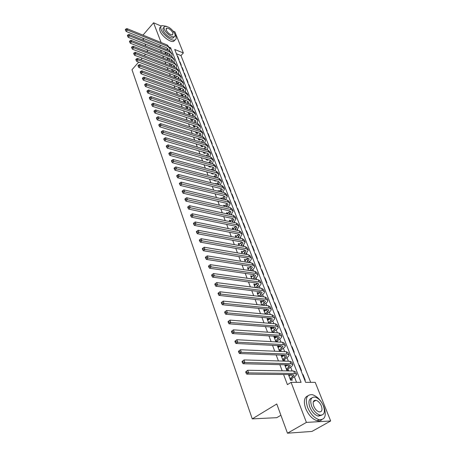 <?xml version="1.0" encoding="UTF-8"?>
<svg xmlns="http://www.w3.org/2000/svg" width="456" height="456" viewBox="0 0 456 456"><rect width="100%" height="100%" fill="white"/><g stroke="black" fill="none" stroke-linecap="round" stroke-linejoin="round"><path stroke-width="0.68" d="M280.896 415.234L276.798 417.667L252.259 418.882L131.983 69.728L138.692 62.096M173.263 31.207L174.922 31.914L183.352 52.964L174.733 49.476L305.64 382.35L315.216 382.345L330.68 420.979L306.415 422.398L291.093 382.356L301.08 382.35L170.647 47.817L169.404 47.316M310.696 382.345L180.964 55.564L183.352 52.964M306.415 422.398L287.474 433.2L311.944 431.433L330.68 420.979M288.431 374.564L290.597 380.218L292.262 380.224L291.606 378.52M286.647 365.609L286.345 364.828L284.692 364.789L286.892 370.534L288.551 370.557L287.907 368.881M283.005 356.113L282.72 355.384L281.067 355.321L283.239 360.987L284.892 361.032L284.259 359.379M279.408 346.754L279.146 346.07L277.499 345.984L279.574 351.422M275.863 337.52L275.618 336.887L273.976 336.784L275.931 341.897M272.369 328.417L272.141 327.835L270.499 327.71L272.335 332.51M268.92 319.439L268.715 318.904L267.073 318.761L268.795 323.253M265.523 310.587L265.335 310.097L263.699 309.932L265.301 314.127M262.166 301.849L261.995 301.405L260.365 301.228L261.858 305.132M258.86 293.236L258.706 292.832L257.076 292.638L258.461 296.257M255.594 284.738L255.457 284.379L253.832 284.162L255.115 287.508M252.379 276.353L250.635 275.8L251.815 278.884M249.198 268.077L247.477 267.552L248.554 270.368M246.063 259.914L244.359 259.407L245.339 261.972M242.968 251.855L241.287 251.376L242.17 253.69M239.919 243.903L238.249 243.441L239.041 245.516M236.903 236.054L235.25 235.615L235.957 237.456M233.928 228.302L232.292 227.886L232.908 229.493M230.987 220.653L229.374 220.254L229.904 221.644M228.085 213.1L226.489 212.724L226.94 213.892M225.218 205.645L223.645 205.285L224.01 206.237M222.363 198.303L220.829 197.938L221.12 198.685M219.547 191.053L218.053 190.682L218.264 191.229M219.678 194.929L221.257 195.31M216.765 183.888L215.312 183.517L215.449 183.865M216.862 187.564L218.435 187.957M214.024 176.814L212.661 176.597M214.081 180.297L214.223 180.679L215.796 181.083L215.648 180.701M211.327 173.115L211.533 173.633L213.094 174.049L212.895 173.531M208.614 166.024L208.865 166.679L210.427 167.107L210.176 166.451M205.935 159.019L206.237 159.805L207.793 160.244L207.491 159.457M203.285 152.099L203.638 153.016L205.189 153.467L204.841 152.549M200.668 145.264L201.073 146.308L202.618 146.769L202.219 145.726M198.086 138.51L198.531 139.678L200.076 140.152L199.637 139L198.941 139.804M195.533 131.841L196.029 133.129L197.568 133.608L197.129 132.474M193.013 125.252L193.549 126.654L195.082 127.144L194.655 126.021M190.517 118.737L191.098 120.259L192.631 120.754L192.204 119.643M188.054 112.301L188.681 113.932L190.209 114.439L189.787 113.344M185.62 105.946L186.287 107.679L187.809 108.197L187.393 107.114M183.215 99.659L183.922 101.5L185.438 102.024L185.028 100.953M180.838 93.446L181.585 95.389L183.095 95.925L182.691 94.865M178.49 87.307L179.271 89.353L180.781 89.895L180.376 88.846M176.164 81.236L176.985 83.38L178.49 83.932L178.091 82.895M173.867 75.234L174.728 77.474L176.227 78.033L175.834 77.007M171.599 69.301L172.476 71.603M169.353 63.435L170.208 65.675M167.13 57.633L167.968 59.816M177.555 56.647L177.794 56.384L179.105 59.702L178.689 59.542M179.738 62.198L179.983 61.93L181.3 65.288L180.889 65.128M181.944 67.807L182.189 67.539L183.523 70.936L183.112 70.777M184.173 73.479L184.423 73.211L185.774 76.648L185.358 76.488M186.43 79.213L186.681 78.945L188.043 82.416L187.627 82.262M188.704 85.01L188.961 84.748L190.34 88.253L189.924 88.099M191.013 90.869L191.269 90.607L192.666 94.153L192.244 94.004M193.344 96.797L193.6 96.535L195.014 100.12L194.592 99.972M195.698 102.794L195.96 102.526L197.385 106.157L196.969 106.009M198.086 108.853L198.343 108.591L199.791 112.261L199.369 112.119M200.492 114.98L200.76 114.718L202.219 118.435L201.797 118.292M202.931 121.182L203.199 120.92L204.676 124.676L204.254 124.539M205.399 127.452L205.667 127.195L207.161 130.992L206.739 130.855M207.896 133.796L208.164 133.54L209.674 137.381L209.253 137.245M210.415 140.214L210.689 139.958L212.222 143.839L211.795 143.714M212.969 146.707L213.248 146.45L214.793 150.383L214.366 150.252M215.557 153.279L215.83 153.016L217.398 156.995L216.97 156.875M218.167 159.925L218.447 159.668L220.031 163.693L219.604 163.573M220.812 166.651L221.097 166.394L222.699 170.47L222.266 170.35M223.491 173.457L223.776 173.2L225.401 177.321L224.968 177.207M226.199 180.348L226.489 180.091L228.131 184.264L227.698 184.15M228.94 187.319L229.231 187.063L230.896 191.286L230.457 191.178M231.716 194.376L232.007 194.119L233.694 198.394L233.255 198.292M234.526 201.518L234.823 201.261L236.527 205.593L236.088 205.491M237.371 208.751L237.667 208.495L239.394 212.878L238.955 212.781M240.249 216.07L240.551 215.819L242.296 220.259L241.857 220.162M243.162 223.486L243.47 223.235L245.237 227.726L244.798 227.635M246.115 230.992L246.422 230.742L248.212 235.29L247.773 235.205M249.107 238.596L249.415 238.345L251.227 242.951L250.789 242.866M252.134 246.291L252.447 246.04L254.283 250.709L253.838 250.629M255.2 254.089L255.514 253.838L257.378 258.569L256.933 258.495M258.307 261.989L258.626 261.738L260.507 266.526L260.062 266.458M261.453 269.986L261.772 269.741L263.682 274.592L263.237 274.523M264.64 278.092L264.964 277.846L266.897 282.76L266.452 282.703M267.866 286.3L268.196 286.06L270.157 291.036L269.707 290.985M271.138 294.622L271.474 294.382L273.457 299.427L273.007 299.375M274.455 303.052L274.791 302.812L276.803 307.925L276.353 307.88M277.818 311.596L278.154 311.357L280.195 316.544L279.745 316.498M281.221 320.255L281.563 320.021L283.632 325.27L283.182 325.236M284.675 329.032L285.017 328.799L287.115 334.123L286.664 334.094M288.169 337.93L288.523 337.697L290.649 343.094L290.193 343.072M291.72 346.953L292.074 346.72L294.228 352.192L293.772 352.174M295.317 356.096L295.67 355.868L297.859 361.414L297.403 361.403M298.965 365.37L299.324 365.142L301.541 370.768L301.085 370.762M180.964 55.564L176.409 53.74M177.384 56.219L177.794 56.384M179.567 61.771L179.983 61.93M181.773 67.38L182.189 67.539M184.007 73.057L184.423 73.211M186.265 78.791L186.681 78.945M188.545 84.594L188.961 84.748M190.847 90.453L191.269 90.607M193.179 96.387L193.6 96.535M195.538 102.383L195.96 102.526M197.921 108.442L198.343 108.591M200.338 114.576L200.76 114.718M202.777 120.783L203.199 120.92M205.24 127.053L205.667 127.195M207.736 133.403L208.164 133.54M210.262 139.821L210.689 139.958M212.821 146.319L213.248 146.45M215.403 152.891L215.83 153.016M218.019 159.543L218.447 159.668M220.664 166.275L221.097 166.394M223.343 173.08L223.776 173.2M226.056 179.977L226.489 180.091M228.798 186.949L229.231 187.063M231.574 194.011L232.007 194.119M234.384 201.159L234.823 201.261M237.228 208.398L237.667 208.495M240.112 215.722L240.551 215.819M243.031 223.138L243.47 223.235M245.983 230.65L246.422 230.742M248.976 238.26L249.415 238.345M252.003 245.961L252.447 246.04M255.069 253.764L255.514 253.838M258.181 261.664L258.626 261.738M261.328 269.673L261.772 269.741M264.52 277.784L264.964 277.846M267.752 285.998L268.196 286.06M271.024 294.325L271.474 294.382M274.341 302.761L274.791 302.812M277.704 311.311L278.154 311.357M281.113 319.981L281.563 320.021M284.567 328.765L285.017 328.799M288.067 337.668L288.523 337.697M291.618 346.697L292.074 346.72M295.22 355.851L295.67 355.868M298.868 365.131L299.324 365.142M302.567 374.541L303.023 374.547L305.275 380.258L304.813 380.253M160.609 50.177L161.413 52.303M162.792 55.934L163.618 58.123M164.998 61.754L165.847 64M167.227 67.642L168.104 69.95M169.489 73.598L170.384 75.97M171.769 79.623L172.693 82.057M174.084 85.717L175.03 88.219M176.421 91.878L177.395 94.449M178.78 98.114L179.784 100.753M181.174 104.43L182.2 107.137M183.597 110.814L184.651 113.595M186.048 117.277L187.131 120.127M188.527 123.815L189.639 126.745M191.035 130.433L192.175 133.443M193.578 137.136L194.746 140.22M196.148 143.914L197.345 147.077M198.753 150.782L199.979 154.025M201.387 157.73L202.646 161.059M204.054 164.77L205.348 168.184M206.756 171.895L208.084 175.395M209.492 179.111L210.854 182.702M212.262 186.418L213.659 190.101M215.067 193.817L216.497 197.59M217.911 201.313L219.376 205.183M220.79 208.905L222.294 212.872M223.708 216.6L225.247 220.664M226.66 224.392L228.239 228.564M229.653 232.292L231.272 236.561M232.685 240.289L234.35 244.672M235.763 248.4L237.462 252.886M238.876 256.62L240.62 261.22M242.039 264.947L243.823 269.661M245.237 273.389L247.072 278.223M248.486 281.95L250.361 286.904M251.775 290.632L253.696 295.705M255.109 299.427L257.081 304.631M258.495 308.353L260.513 313.682M261.926 317.404L263.995 322.865M265.403 326.582L267.524 332.179M268.932 335.89L271.109 341.63M272.517 345.334L274.746 351.217M276.148 354.922L278.434 360.941M279.836 364.64L282.178 370.813M283.575 374.513L287.417 384.642L291.093 382.356M296.542 382.35L294.388 376.776M292.142 370.973L290.654 367.126M288.38 361.237L286.978 357.607M284.669 351.639L283.353 348.224M281.016 342.182L279.773 338.973M277.408 332.857L276.25 329.853M273.856 323.663L272.773 320.859M270.351 314.6L269.342 311.984M266.897 305.662L265.962 303.234M263.488 296.845L262.622 294.599M260.131 288.152L259.333 286.083M256.813 279.574L256.084 277.681M253.547 271.115L252.88 269.393M250.321 262.77L249.717 261.214M247.135 254.539L246.599 253.137M244 246.411L243.515 245.168M240.899 238.397L240.477 237.302M237.838 230.48L237.473 229.539M234.823 222.67L234.515 221.872M231.842 214.964L231.585 214.309M228.901 207.355L228.701 206.836M225.994 199.842L225.845 199.454M217.501 177.868L218.914 174.637L216.885 172.892L173.799 161.321L172.351 162.724L171.673 161.504L172.254 160.94L171.992 160.198L171.41 160.763L171.673 161.504M192.837 114.057L191.993 116.023M164.935 51.898L165.75 54.019M167.232 54.606L167.038 54.11M169.455 60.391L169.204 59.742M171.701 66.245L171.388 65.43M173.975 72.168L173.599 71.187M266.937 314.281L266.766 313.825M270.436 323.384L270.169 322.683M273.982 332.618L273.617 331.666M277.579 341.989L277.111 340.774M281.227 351.49L280.657 350.014M290.347 375.248L290.09 374.581M142.979 35.129L153.564 22.8L161.242 26.077M287.474 433.2L276.775 403.982L252.259 418.882M159.56 46.689L160.706 45.395M161.105 42.505L153.564 22.8M147.653 51.904L147.123 49.801M145.777 46.124L144.991 43.97M143.646 40.299L142.882 38.207M145.578 54.264L144.284 55.735M142.175 58.134L140.83 59.662M169.906 48.638L170.647 47.817M302.659 374.775L303.023 374.547M227.082 213.921L228.08 213.072M229.858 221.525L230.964 220.59M232.771 229.14L233.888 228.211M235.723 236.846L236.852 235.923M238.716 244.661L239.85 243.738M241.743 252.573L242.894 251.655M244.809 260.587L245.972 259.675M247.916 268.709L249.09 267.797M251.068 276.94L252.253 276.034M254.26 285.279L255.457 284.379M257.498 293.727L258.706 292.832M260.775 302.294L261.995 301.405M264.098 310.981L265.335 310.097M267.467 319.781L268.715 318.904M270.881 328.708L272.141 327.835M274.347 337.753L275.618 336.887M277.858 346.93L279.146 346.07M281.42 356.233L282.72 355.384M285.029 365.672L286.345 364.828M288.694 375.248L289.76 374.575M165.556 53.523L166.469 52.508M167.95 53.101L166.759 54.418M167.101 49.71L167.529 48.376M168.042 50.086L168.007 49.214L166.645 47.794L126.169 31.47L125.52 30.256L126.004 29.674L125.799 29.093L125.32 29.674L125.52 30.256M125.799 29.093L126.865 28.574L167.318 45.036L169.66 47.983M126.865 28.574L127.378 30.022L167.859 46.438L169.888 48.564L169.683 50.753M126.004 29.674L127.378 30.022L126.169 31.47M166.32 26.283L161.926 25.593C160.672 26.191 160.426 27.548 161.202 29.668C163.02 34.907 171.866 41.507 174.933 39.974C176.261 39.376 176.512 37.979 175.685 35.785L174.979 34.342M160.757 26.938C159.503 27.537 159.258 28.893 160.027 31.014C161.84 36.252 170.675 42.835 173.747 41.296L174.893 40.014M174.015 36.793L173.149 37.945C170.937 39.056 164.576 34.308 163.259 30.535C162.695 29.002 162.872 28.021 163.784 27.594L164.08 27.252M174.773 33.727C171.895 28.819 168.589 26.362 164.861 26.362C163.949 26.784 163.778 27.765 164.342 29.298C165.67 33.071 172.032 37.831 174.238 36.725C175.19 36.298 175.366 35.3 174.773 33.727M166.218 30.096C168.059 33.259 170.185 34.855 172.596 34.873L172.938 32.946C171.085 29.782 168.954 28.198 166.554 28.192L166.218 30.096M323.92 406.78C320.967 400.186 317.097 396.15 312.309 394.674C306.535 394.411 304.956 398.647 307.572 407.379C310.422 413.945 314.247 418.044 319.04 419.662C325.099 419.982 326.724 415.69 323.92 406.78M307.851 395.814C304.118 397.404 303.388 401.633 305.668 408.496C308.507 415.051 312.32 419.138 317.114 420.757C319.035 421.202 320.579 420.859 321.748 419.725M321.657 415.199L318.18 416.123C314.731 414.966 311.972 412.024 309.909 407.293C308.205 402.163 308.797 399.091 311.687 398.082M323.424 405.851C321.303 401.103 318.516 398.185 315.062 397.102C310.884 396.902 309.749 399.958 311.665 406.267C313.739 411.004 316.498 413.951 319.952 415.114C324.279 415.342 325.436 412.258 323.424 405.851M313.785 406.193C315.125 409.249 316.909 411.147 319.132 411.882C321.907 412.024 322.648 410.041 321.36 405.925C319.998 402.865 318.208 400.984 315.985 400.277C313.272 400.146 312.537 402.118 313.785 406.193M296.315 432.562L299.695 432.316M298.6 432.396L296.896 432.522M167.717 59.16L168.583 58.203M170.071 58.784L168.828 60.152M169.233 55.398L169.7 54.013M170.208 55.78L170.191 54.862L168.828 53.449L128.221 37.306L127.572 36.087L128.062 35.511L127.857 34.924L127.366 35.5L127.572 36.087M127.857 34.924L128.923 34.394L169.501 50.673L171.855 53.631M128.923 34.394L129.441 35.859L170.054 52.092L172.083 54.207L171.849 56.436M128.062 35.511L129.441 35.859L128.221 37.306M169.894 64.86L170.715 63.96M172.208 64.535L170.915 65.943M171.382 61.144L171.901 59.713M172.402 61.543L172.396 60.568L171.034 59.166L130.302 43.212L129.652 41.992L130.142 41.416L129.931 40.823L129.441 41.399L129.652 41.992M129.931 40.823L131.009 40.282L171.712 56.379L174.078 59.337M131.009 40.282L131.533 41.764L172.271 57.809L174.3 59.907L174.038 62.176M130.142 41.416L131.533 41.764L130.302 43.212M172.1 70.623L172.875 69.785M174.369 70.355L173.052 71.82M173.554 66.958L174.124 65.482M174.619 67.363L174.625 66.337L173.269 64.946L132.405 49.185L131.75 47.965L132.246 47.39L132.035 46.786L131.539 47.367L131.75 47.965M132.035 46.786L133.112 46.238L173.947 62.141L176.318 65.105M133.112 46.238L133.642 47.743L174.511 63.595L176.54 65.675L176.244 67.99M132.246 47.39L133.642 47.743L132.405 49.185M172.425 71.467L173.103 71.723M174.334 76.448L175.053 75.679M176.552 76.237L175.264 77.674M175.748 72.835L176.375 71.313M176.854 73.251L176.882 72.173L175.526 70.794L134.531 55.227L133.876 54.007L134.377 53.432L134.161 52.828L133.659 53.403L133.876 54.007M134.161 52.828L135.244 52.269L176.21 67.972L178.239 70.042L178.587 70.942M135.244 52.269L135.78 53.785L176.774 69.443L178.809 71.506L178.478 73.866M134.377 53.432L135.78 53.785L134.531 55.227M174.654 77.286L175.338 77.543M176.586 82.342L177.253 81.635M178.758 82.188L177.515 83.573M177.96 78.78L178.649 77.212M179.117 79.207L179.168 78.079L177.806 76.705L136.68 61.349L136.025 60.129L136.532 59.548L136.315 58.932L135.808 59.514L136.025 60.129M136.315 58.932L137.404 58.368L178.495 73.872L180.525 75.924L180.884 76.842M137.404 58.368L137.946 59.907L179.071 75.354L181.1 77.406L180.73 79.806M136.532 59.548L137.946 59.907L136.68 61.349M176.905 83.174L177.589 83.425M178.872 88.304L179.476 87.66M180.986 88.207L179.789 89.536M180.194 84.793L180.946 83.174M181.402 85.232L181.477 84.046L180.114 82.684L138.858 67.539L138.202 66.314L138.709 65.738L138.493 65.117L137.986 65.692L138.202 66.314M138.493 65.117L139.587 64.541L180.804 79.834L182.839 81.875L183.204 82.81M139.587 64.541L140.134 66.097L181.391 81.339L183.42 83.374L183.01 85.819M138.709 65.738L140.134 66.097L138.858 67.539M179.185 89.131L179.869 89.376M181.174 94.329L181.722 93.759M183.238 94.295L182.086 95.572M182.451 90.875L183.272 89.211M183.711 91.325L183.814 90.083L182.451 88.732L141.064 73.804L140.408 72.584L140.921 72.002L140.699 71.375L140.186 71.951L140.408 72.584M140.699 71.375L141.793 70.788L183.147 85.87L185.182 87.888L185.552 88.846M141.793 70.788L142.352 72.361L183.734 87.387L185.769 89.404L185.313 91.901M140.921 72.002L142.352 72.361L141.064 73.804M181.494 95.156L182.178 95.395M183.511 100.428L183.99 99.927M185.512 100.457L184.412 101.671M184.726 97.031L185.62 95.31M186.042 97.493L186.173 96.193L184.811 94.854L143.298 80.142L142.637 78.922L143.155 78.346L142.927 77.708L142.409 78.284L142.637 78.922M142.927 77.708L144.028 77.115L185.512 91.969L187.547 93.976L187.929 94.956M144.028 77.115L144.592 78.706L186.105 93.508L188.14 95.509L187.638 98.051M143.155 78.346L144.592 78.706L143.298 80.142M183.825 101.243L184.515 101.483M185.871 106.596L186.287 106.168M187.028 103.255L187.997 101.489M187.809 106.687L186.766 107.844M188.396 103.723L188.562 102.372L187.199 101.044L145.555 86.566L144.894 85.34L145.413 84.765L145.19 84.121L144.666 84.696L144.894 85.34M145.19 84.121L146.29 83.516L187.906 98.148L189.941 100.132L190.329 101.129M146.29 83.516L146.86 85.129L188.505 99.699L190.545 101.682L189.992 104.276M145.413 84.765L146.86 85.129L145.555 86.566M186.179 107.405L186.874 107.644M188.26 112.831L188.602 112.484M189.348 109.554L190.403 107.73M190.129 112.997L189.143 114.085M190.773 110.033L190.978 108.619L189.616 107.308L147.841 93.064L147.18 91.838L147.704 91.263L147.476 90.613L146.946 91.183L147.18 91.838M147.476 90.613L148.582 89.997L190.329 104.39L192.364 106.362L192.757 107.382M148.582 89.997L149.163 91.627L190.933 105.963L192.974 107.929L192.364 110.574M147.704 91.263L149.163 91.627L147.841 93.064M188.567 113.641L189.263 113.869M192.472 119.375L191.548 120.401M193.179 116.417L193.424 114.946L192.061 113.641L150.155 99.642L149.488 98.416L150.024 97.84L149.79 97.179L149.255 97.755L149.488 98.416M149.79 97.179L150.902 96.558L192.774 110.711L194.815 112.66L195.219 113.704M150.902 96.558L151.489 98.205L193.395 112.301L195.43 114.245L194.763 116.941M150.024 97.84L151.489 98.205L150.155 99.642M190.978 119.945L191.674 120.173M194.062 122.379L195.299 120.447M194.837 125.833L193.982 126.791M195.607 122.875L195.903 121.342L194.535 120.053L152.498 106.299L151.831 105.074L152.367 104.504L152.133 103.831L151.597 104.407L151.831 105.074M152.133 103.831L153.25 103.198L195.254 117.106L197.288 119.033L197.704 120.105M153.25 103.198L153.843 104.869L195.88 118.714L197.915 120.64L197.191 123.388M152.367 104.504L153.843 104.869L152.498 106.299M193.424 126.323L194.119 126.546M196.456 128.905L197.79 126.916M197.231 132.371L196.445 133.26M198.058 129.413L198.406 127.817L197.043 126.54L154.875 113.042L154.202 111.823L154.744 111.247L154.504 110.569L153.963 111.144L154.202 111.823M154.504 110.569L155.627 109.924L197.761 123.576L199.802 125.485L200.224 126.574M155.627 109.924L156.226 111.617L198.394 125.206L200.429 127.11L199.642 129.914M154.744 111.247L156.226 111.617L154.875 113.042M195.892 132.781L196.593 132.998M198.873 135.512L200.309 133.46M200.537 136.03L200.936 134.366L199.574 133.106L157.274 119.871L156.602 118.651L157.149 118.075L156.91 117.391L156.362 117.961L156.602 118.651M156.91 117.391L158.038 116.73L200.304 130.125L202.339 132.012L202.772 133.129M158.038 116.73L158.642 118.446L200.942 131.773L202.977 133.659L202.116 136.515M157.149 118.075L158.642 118.446L157.274 119.871M198.394 139.308L199.095 139.525M201.318 142.204L202.857 140.089M202.088 145.686L201.461 146.422M203.04 142.722L203.501 140.995L202.139 139.747L159.708 126.791L159.036 125.565L159.589 124.995L159.344 124.3L158.791 124.87L159.036 125.565M159.344 124.3L160.478 123.627L202.869 136.749L204.904 138.618L205.348 139.758M160.478 123.627L161.088 125.366L203.518 138.419L205.553 140.283L204.613 143.201M159.589 124.995L161.088 125.366L159.708 126.791M200.919 145.92L201.626 146.131M203.786 148.975L205.434 146.798M204.55 152.464L204.009 153.125M205.57 149.5L206.101 147.704L204.733 146.473L162.171 133.79L161.498 132.571L162.057 132.001L161.806 131.294L161.253 131.864L161.498 132.571M161.806 131.294L162.946 130.61L205.468 143.458L207.508 145.304L207.959 146.467M162.946 130.61L163.567 132.371L206.123 145.145L208.158 146.986L207.144 149.961M162.057 132.001L163.567 132.371L162.171 133.79M203.484 152.606L204.185 152.811M206.277 155.832L208.044 153.581M207.041 159.332L206.591 159.908M208.124 156.362L208.723 154.499L207.36 153.279L164.667 140.887L163.995 139.661L164.553 139.091L164.302 138.379L163.744 138.949L163.995 139.661M164.302 138.379L165.448 137.689L208.101 150.246L210.136 152.07L210.598 153.256M165.448 137.689L166.075 139.468L208.768 151.956L210.797 153.775L209.692 156.813M164.553 139.091L166.075 139.468L164.667 140.887M206.072 159.378L206.779 159.577M208.791 162.775L210.683 160.455M209.555 166.28L209.201 166.771M210.7 163.305L211.385 161.373L210.022 160.17L167.198 148.075L166.52 146.849L167.09 146.279L166.833 145.561L166.263 146.125L166.52 146.849M166.833 145.561L167.979 144.854L210.769 157.12L212.798 158.922L213.271 160.13M167.979 144.854L168.617 146.661L211.436 158.848L213.471 160.643L212.268 163.744M167.09 146.279L168.617 146.661L167.198 148.075M208.694 166.229L209.401 166.423M211.333 169.803L213.357 167.409M212.097 173.32L211.846 173.719M213.3 170.333L214.075 168.332L212.713 167.147L169.757 155.353L169.079 154.128L169.655 153.564L169.393 152.828L168.823 153.393L169.079 154.128M169.393 152.828L170.544 152.11L213.465 164.075L215.494 165.853L215.979 167.09M170.544 152.11L171.194 153.94L214.143 165.83L216.172 167.597L214.873 170.761M169.655 153.564L171.194 153.94L169.757 155.353M211.35 173.16L212.057 173.348M213.904 176.922L216.058 174.454M214.696 180.456L214.525 180.753M215.927 177.452L216.799 175.378L215.437 174.209L172.351 162.724M171.992 160.198L173.143 159.463L216.195 171.12L218.225 172.87L218.72 174.135M173.143 159.463L173.799 161.321L172.254 160.94M216.497 184.133L218.794 181.585M218.578 184.663L219.558 182.508L218.196 181.357L174.979 170.196L174.3 168.976L174.887 168.412L174.619 167.66L174.038 168.224L174.3 168.976M174.619 167.66L175.782 166.919L218.96 178.25L220.989 179.977L221.491 181.271M175.782 166.919L176.444 168.794L219.655 180.046L221.684 181.767L220.157 185.062M174.887 168.412L176.444 168.794L174.979 170.196M219.114 191.44L221.565 188.807M221.257 191.965L222.351 189.73L220.995 188.596L177.646 177.772L176.962 176.546L177.555 175.987L177.287 175.224L176.694 175.782L176.962 176.546M177.287 175.224L178.45 174.466L221.758 185.472L223.788 187.171L224.301 188.493M178.45 174.466L179.122 176.369L222.465 187.291L224.489 188.983L222.836 192.352M177.555 175.987L179.122 176.369L177.646 177.772M223.959 199.357L225.178 197.043L223.822 195.932L180.342 185.444L179.658 184.218L180.257 183.66L179.983 182.89L179.39 183.449L179.658 184.218M221.753 198.839L224.363 196.12M179.983 182.89L181.157 182.115L181.836 184.047L225.31 194.626L227.333 196.291L225.538 199.734M181.157 182.115L224.591 192.785L226.621 194.455L227.145 195.806M180.257 183.66L181.836 184.047L180.342 185.444M226.683 206.847L228.046 204.453L226.689 203.353L183.078 193.219L182.394 191.999L182.998 191.44L182.719 190.654L182.121 191.212L182.394 191.999M224.42 206.334L227.202 203.524M182.719 190.654L183.899 189.873L184.589 191.828L228.188 202.054L230.212 203.695L228.274 207.212M183.899 189.873L227.464 200.19L229.488 201.837L230.023 203.216M182.998 191.44L184.589 191.828L183.078 193.219M229.442 214.44L230.947 211.954L229.59 210.877L185.854 201.096L185.165 199.876L185.774 199.323L185.495 198.531L184.885 199.084L185.165 199.876M227.116 213.932L230.069 211.025M185.495 198.531L186.675 197.727L187.376 199.711L231.106 209.578L233.124 211.191L231.032 214.787M186.675 197.727L230.371 207.691L232.395 209.304L232.942 210.718M185.774 199.323L187.376 199.711L185.854 201.096M232.224 222.129L233.882 219.547L232.531 218.492L188.664 209.087L187.975 207.868L188.59 207.315L188.305 206.511L187.695 207.064L187.975 207.868M229.881 221.582L232.976 218.623M188.305 206.511L189.491 205.696L190.203 207.702L234.059 217.204L236.077 218.783L233.82 222.465M189.491 205.696L233.318 215.289L235.336 216.874L235.894 218.316M188.59 207.315L190.203 207.702L188.664 209.087M235.04 229.921L236.858 227.242L235.507 226.21L191.514 217.187L190.825 215.967L191.446 215.414L191.155 214.599L190.54 215.152L190.825 215.967M232.811 229.231L235.917 226.319M191.155 214.599L192.346 213.773L193.065 215.808L237.052 224.922L239.069 226.472L236.635 230.24M192.346 213.773L236.299 222.984L238.317 224.54L238.887 226.011M191.446 215.414L193.065 215.808L191.514 217.187M237.878 237.821L239.873 235.04L238.528 234.025L194.404 225.395L193.709 224.181L194.336 223.628L194.045 222.802L193.418 223.355L193.709 224.181M235.775 236.977L238.893 234.122M194.045 222.802L195.242 221.958L195.972 224.021L240.084 232.742L242.096 234.264L240.249 237.496L239.48 238.123M195.242 221.958L239.32 230.782L241.338 232.303L241.919 233.808M194.336 223.628L195.972 224.021L194.404 225.395M240.745 245.824L241.68 245.071L242.928 242.94L241.583 241.942L197.328 233.717L196.639 232.503L197.271 231.956L196.975 231.118L196.342 231.665L196.639 232.503M238.779 244.826L241.902 242.022M196.975 231.118L198.178 230.263L198.919 232.355L243.156 240.671L245.168 242.153L243.287 245.362L242.347 246.115M198.178 230.263L242.387 238.676L244.393 240.169L244.992 241.708M197.271 231.956L198.919 232.355L197.328 233.717M243.635 253.941L244.752 253.051L246.023 250.942L244.678 249.968L200.304 242.159L199.608 240.95L200.247 240.403L199.95 239.554L199.306 240.095L199.608 240.95M241.817 252.772L244.952 250.03M199.95 239.554L201.153 238.676L201.905 240.802L246.268 248.697L248.275 250.15L246.365 253.331L245.248 254.214M201.153 238.676L245.488 246.679L247.494 248.144L248.104 249.711M200.247 240.403L201.905 240.802L200.304 242.159M246.559 262.171L247.87 261.14L249.158 259.048L247.819 258.102L203.313 250.72L202.618 249.512L203.268 248.97L202.96 248.104L202.316 248.645L202.618 249.512M244.9 260.826L248.035 258.142M202.96 248.104L204.168 247.215L204.932 249.369L249.426 256.836L251.427 258.256C251.564 259.202 250.914 260.251 249.483 261.402L248.172 262.428M204.168 247.215L248.634 254.79L250.635 256.215L251.256 257.822M203.268 248.97L204.932 249.369L203.313 250.72M249.5 270.511L251.028 269.336L252.339 267.267L250.999 266.344L206.368 259.401L205.673 258.193L206.329 257.657L206.021 256.779L205.365 257.321L205.673 258.193M248.024 268.989L251.153 266.367M206.021 256.779L207.235 255.873L208.004 258.056L252.624 265.084L254.619 266.464C254.75 267.398 254.089 268.436 252.641 269.581L251.119 270.756M207.235 255.873L251.82 263.009L253.815 264.4L254.454 266.042M206.329 257.657L208.004 258.056L206.368 259.401M252.47 278.975L254.226 277.641L255.559 275.589L254.22 274.694L209.464 268.208L208.768 267.005L209.429 266.464L209.116 265.58L208.46 266.116L208.768 267.005M251.193 277.259L254.311 274.706M209.116 265.58L210.336 264.657L211.122 266.868L255.862 273.44L257.857 274.786C257.976 275.703 257.309 276.735 255.844 277.869L254.095 279.197M210.336 264.657L255.046 271.343L257.041 272.694L257.691 274.37M209.429 266.464L211.122 266.868L209.464 268.208M255.468 287.554L257.463 286.06L258.826 284.031L257.492 283.159L212.61 277.145L211.909 275.937L212.581 275.407L212.262 274.506L211.595 275.042L211.909 275.937M254.397 285.638L257.503 283.159M212.262 274.506L213.488 273.566L214.28 275.812L259.145 281.916L261.134 283.222C261.248 284.122 260.57 285.142 259.088 286.271L257.093 287.764M213.488 273.566L258.324 279.784L260.313 281.101L260.974 282.811M212.581 275.407L214.28 275.812L212.61 277.145M258.484 296.263L260.752 294.593L262.132 292.587L260.803 291.737L215.796 286.208L215.101 285.006L215.773 284.476L215.454 283.564L214.776 284.094L215.101 285.006M257.651 294.131L260.735 291.732M215.454 283.564L216.685 282.6L217.489 284.88L262.474 290.5L264.457 291.772C264.565 292.655 263.876 293.664 262.377 294.787L260.114 296.451M216.685 282.6L261.641 288.346L263.625 289.623L264.303 291.367M215.773 284.476L217.489 284.88L215.796 286.208M261.772 304.91L264.081 303.24L265.489 301.262L264.161 300.441L219.034 295.402L218.333 294.205L219.017 293.675L218.692 292.752L218.008 293.276L218.333 294.205M260.946 302.744L264.001 300.424M218.008 293.276L219.923 291.772L220.744 294.086L265.854 299.21L267.832 300.436C267.928 301.308 267.222 302.299 265.711 303.417L263.158 305.269M218.692 292.752L219.923 291.772L265.004 297.021L266.982 298.258L267.678 300.042M219.017 293.675L220.744 294.086L219.034 295.402M265.13 313.671L267.455 312.012L268.886 310.051L267.564 309.259L222.317 304.733L221.616 303.536L222.306 303.018L221.975 302.077L221.285 302.602L221.616 303.536M264.286 311.471L267.307 309.236M221.285 302.602L223.218 301.08L224.044 303.428L269.274 308.039L271.246 309.225C271.337 310.074 270.619 311.06 269.091 312.166L266.219 314.212M221.975 302.077L223.218 301.08L268.413 305.816L270.391 307.013L271.098 308.837M222.306 303.018L224.044 303.428L222.317 304.733M268.527 322.546L270.881 320.899L272.335 318.966L271.018 318.202L225.652 314.207L224.945 313.015L225.646 312.491L225.31 311.539L224.614 312.058L224.945 313.015M267.672 320.317L270.647 318.174M224.614 312.058L226.552 310.525L227.396 312.907L272.745 316.988L274.711 318.134C274.791 318.966 274.062 319.935 272.517 321.035L269.393 323.298M225.31 311.539L226.552 310.525L271.873 314.737L273.839 315.894L274.563 317.758M225.646 312.491L227.396 312.907L225.652 314.207M268.738 323.099L269.485 323.161M271.97 331.552L274.352 329.916L275.834 328.007L274.518 327.271L229.032 323.817L228.331 322.626L229.037 322.113L228.695 321.144L227.989 321.662L228.331 322.626M271.103 329.289L274.022 327.237M227.989 321.662L229.944 320.106L230.799 322.529L276.262 326.068L278.223 327.169C278.297 327.984 277.556 328.936 275.994 330.03L272.671 332.532M228.695 321.144L229.944 320.106L275.378 323.783L277.339 324.894L278.08 326.798M229.037 322.113L230.799 322.529L229.032 323.817M272.175 332.088L272.922 332.139M275.464 340.678L277.869 339.053L279.38 337.178L278.069 336.471L232.463 333.575L231.762 332.39L232.475 331.877L232.127 330.891L231.414 331.409L231.762 332.39M274.586 338.386L277.43 336.431M231.414 331.409L233.386 329.836L234.253 332.293L279.836 335.274L281.785 336.328C281.848 337.127 281.095 338.067 279.517 339.15L275.983 341.897M232.127 330.891L233.386 329.836L278.935 332.96L280.89 334.026L281.648 335.969M232.475 331.877L234.253 332.293L232.463 333.575M275.663 341.202L276.416 341.248M279.009 349.94L281.438 348.321L282.971 346.474L281.665 345.802L235.951 343.476L235.245 342.296L235.969 341.789L235.615 340.792L234.897 341.299L235.245 342.296M278.12 347.609L280.873 345.762M234.897 341.299L236.875 339.714L237.758 342.211L283.455 344.611L285.399 345.619C285.456 346.395 284.681 347.324 283.09 348.401L279.488 351.183M235.615 340.792L236.875 339.714L282.543 342.268L284.493 343.282L285.268 345.272M235.969 341.789L237.758 342.211L235.951 343.476M279.203 350.447L279.955 350.482M282.6 359.328L285.063 357.726L286.619 355.908L285.319 355.264L239.485 353.537L238.784 352.363L239.514 351.855L239.155 350.841L238.425 351.348L238.784 352.363M281.7 356.968L284.35 355.23M238.425 351.348L240.42 349.746L241.315 352.277L287.126 354.084L289.064 355.042C289.11 355.8 288.323 356.712 286.716 357.783L283.068 360.548M239.155 350.841L240.42 349.746L286.203 351.707L288.141 352.676L288.933 354.711M239.514 351.855L241.315 352.277L239.485 353.537M282.788 359.818L283.541 359.847M286.248 368.853L288.733 367.262L290.324 365.473L289.024 364.868L243.082 363.745L242.375 362.577L243.116 362.075L242.752 361.049L242.016 361.551L242.375 362.577M285.331 366.459L287.856 364.84M242.016 361.551L244.023 359.926L244.929 362.497L290.854 363.694L292.78 364.606C292.815 365.341 292.017 366.236 290.386 367.297L286.704 370.05M242.752 361.049L244.023 359.926L289.913 361.283L291.846 362.201L292.655 364.281M243.116 362.075L244.929 362.497L243.082 363.745M286.431 369.326L287.183 369.343M289.948 378.514L292.456 376.941L294.074 375.18L292.786 374.61L246.73 374.119L246.023 372.951L246.77 372.455L246.405 371.412L245.659 371.908L246.023 372.951M289.018 376.086L291.384 374.593M245.659 371.908L247.682 370.272L248.6 372.883L294.633 373.447L296.554 374.308C296.577 375.02 295.767 375.904 294.12 376.952L290.392 379.683M246.405 371.412L247.682 370.272L293.681 370.996L295.608 371.868L296.434 373.994M246.77 372.455L248.6 372.883L246.73 374.119M290.124 378.976L290.877 378.976M167.318 45.036L167.859 46.438M169.501 50.673L170.054 52.092M171.712 56.379L172.271 57.809M173.947 62.141L174.511 63.595M176.21 67.972L176.774 69.443M178.495 73.872L179.071 75.354M180.804 79.834L181.391 81.339M183.147 85.87L183.734 87.387M185.512 91.969L186.105 93.508M187.906 98.148L188.505 99.699M190.329 104.39L190.933 105.963M192.774 110.711L193.395 112.301M194.336 122.105L194.49 122.516M195.254 117.106L195.88 118.714M196.815 128.552L197.02 129.082M197.761 123.576L198.394 125.206M199.329 135.073L199.58 135.734M200.304 130.125L200.942 131.773M201.865 141.673L202.173 142.46M202.869 136.749L203.518 138.419M204.442 148.348L204.795 149.272M205.468 143.458L206.123 145.145M207.041 155.108L207.451 156.169M208.101 150.246L208.768 151.956M209.674 161.954L210.136 163.145M210.769 157.12L211.436 158.848M212.342 168.874L212.861 170.213M213.465 164.075L214.143 165.83M215.044 175.885L215.614 177.373M216.195 171.12L216.885 172.892M217.774 182.981L218.407 184.617M218.96 178.25L219.655 180.046M220.544 190.169L221.228 191.959M221.758 185.472L222.465 187.291M223.343 197.442L224.05 199.278M224.591 192.785L225.31 194.626M226.182 204.812L226.894 206.671M227.464 200.19L228.188 202.054M229.054 212.274L229.778 214.155M230.371 207.691L231.106 209.578M231.961 219.832L232.697 221.736M233.318 215.289L234.059 217.204M234.908 227.481L235.655 229.414M236.299 222.984L237.052 224.922M237.895 235.239L238.648 237.188M239.32 230.782L240.084 232.742M240.916 243.088L241.68 245.071M242.387 238.676L243.156 240.671M243.983 251.045L244.752 253.051M245.488 246.679L246.268 248.697M247.089 259.111L247.87 261.14M248.634 254.79L249.426 256.836M250.23 267.279L251.028 269.336M251.82 263.009L252.624 265.084M253.422 275.555L254.226 277.641M255.046 271.343L255.862 273.44M256.648 283.945L257.463 286.06M258.324 279.784L259.145 281.916M259.926 292.45L260.752 294.593M261.641 288.346L262.474 290.5M263.243 301.068L264.081 303.24M265.004 297.021L265.854 299.21M266.606 309.806L267.455 312.012M268.413 305.816L269.274 308.039M270.02 318.664L270.881 320.899M271.873 314.737L272.745 316.988M273.48 327.647L274.352 329.916M275.378 323.783L276.262 326.068M276.986 336.756L277.869 339.053M278.935 332.96L279.836 335.274M280.543 345.996L281.438 348.321M282.543 342.268L283.455 344.611M284.151 355.361L285.063 357.726M286.203 351.707L287.126 354.084M287.81 364.868L288.733 367.262M289.913 361.283L290.854 363.694M291.555 374.593L292.456 376.941M293.681 370.996L294.633 373.447M167.854 48.826L168.007 49.214M166.047 28.774L166.554 28.192M173.149 37.945L174.238 36.725M174.933 39.974L173.747 41.296M313.306 401.85L315.985 400.277M318.18 416.123L319.952 415.114M319.04 419.662L317.114 420.757M170.042 54.475L170.191 54.862M172.248 60.186L172.396 60.568M174.483 65.955L174.625 66.337M176.74 71.797L176.882 72.173M179.02 77.702L179.168 78.079M181.334 83.67L181.477 84.046M183.665 89.712L183.814 90.083M186.031 95.823L186.173 96.193M188.419 102.001L188.562 102.372M190.842 108.254L190.978 108.619M193.287 114.581L193.424 114.946M195.761 120.982L195.903 121.342M198.269 127.458L198.406 127.817M200.8 134.013L200.936 134.366M203.365 140.647L203.501 140.995M205.964 147.356L206.101 147.704M208.591 154.151L208.723 154.499M211.253 161.031L211.385 161.373M213.944 167.99L214.075 168.332M216.668 175.041L216.799 175.378M219.427 182.178L219.558 182.508M222.226 189.405L222.351 189.73M225.053 196.718L225.178 197.043M227.92 204.128L228.046 204.453M230.821 211.635L230.947 211.954M233.763 219.239L233.882 219.547M236.738 226.934L236.858 227.242M239.759 234.737L239.873 235.04M242.814 242.638L242.928 242.94M245.909 250.646L246.023 250.942M249.05 258.757L249.158 259.048M252.231 266.982L252.339 267.267"/></g></svg>
